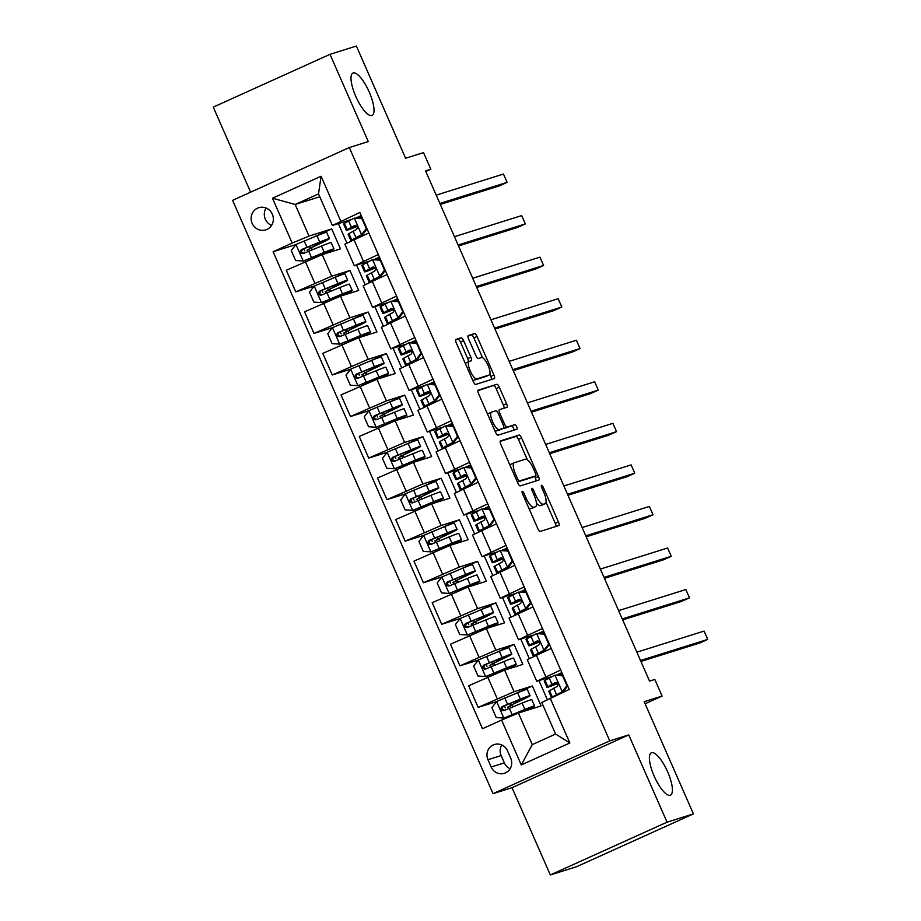 <?xml version="1.0" encoding="UTF-8"?>
<svg xmlns="http://www.w3.org/2000/svg" width="921" height="921" viewBox="0 0 921 921"><rect width="100%" height="100%" fill="white"/><g stroke="black" fill="none" stroke-linecap="round" stroke-linejoin="round"><path stroke-width="1.38" d="M522.265 491.307A2.498 0.76 65.7 0 0 522.23 491.307A2.498 0.76 65.7 0 0 522.541 493.817L537.76 528.481A3.569 1.082 65.7 0 0 540.224 531.417L558.863 525.569A3.569 1.082 65.7 0 0 558.897 525.557A3.569 1.082 65.7 0 0 558.46 521.977L543.252 487.313A2.498 0.76 65.7 0 0 541.525 485.263A2.498 0.76 65.7 0 0 541.49 485.263A2.498 0.76 65.7 0 0 541.801 487.773L543.77 492.251A11.409 3.454 65.7 0 1 545.151 503.695A11.409 3.454 65.7 0 1 545.036 503.741L543.482 504.224A11.409 3.454 65.7 0 1 535.585 494.819L533.616 490.34A2.498 0.76 65.7 0 0 531.889 488.28A2.498 0.76 65.7 0 0 531.866 488.291A2.498 0.76 65.7 0 0 532.165 490.789L534.134 495.279A11.409 3.454 65.7 0 1 535.527 506.711A11.409 3.454 65.7 0 1 535.412 506.757L533.858 507.241A11.409 3.454 65.7 0 1 525.96 497.847L523.991 493.357A2.498 0.76 65.7 0 0 522.265 491.307M371.854 115.505A23.244 7.034 65.7 0 0 372.096 115.413A23.244 7.034 65.7 0 0 369.091 91.72A23.244 7.034 65.7 0 0 353.18 72.955A23.244 7.034 65.7 0 0 352.939 73.047A23.244 7.034 65.7 0 0 355.932 96.74A23.244 7.034 65.7 0 0 371.854 115.505M670.246 795.249A23.244 7.034 65.7 0 0 670.488 795.157A23.244 7.034 65.7 0 0 667.483 771.476A23.244 7.034 65.7 0 0 651.561 752.71A23.244 7.034 65.7 0 0 651.32 752.802A23.244 7.034 65.7 0 0 654.324 776.484A23.244 7.034 65.7 0 0 670.246 795.249M252.147 223.354A11.628 11.075 -107.4 0 0 265.72 229.882A11.628 11.075 -107.4 0 0 272.34 214.225A11.628 11.075 -107.4 0 0 258.755 207.697A11.628 11.075 -107.4 0 0 252.147 223.354M266.111 208.054A11.628 11.075 -107.4 0 0 271.557 225.38M463.631 340.701A3.569 1.082 65.7 0 0 461.168 337.765L455.941 339.412A3.569 1.082 65.7 0 0 455.895 339.423A3.569 1.082 65.7 0 0 456.332 342.992L473.233 381.49A3.569 1.082 65.7 0 0 475.697 384.437L494.335 378.589A3.569 1.082 65.7 0 0 494.381 378.566A3.569 1.082 65.7 0 0 493.944 374.997L477.043 336.499A3.569 1.082 65.7 0 0 474.58 333.563L468.259 335.543A3.569 1.082 65.7 0 0 468.225 335.555A3.569 1.082 65.7 0 0 468.651 339.124L475.892 355.61A3.569 1.082 65.7 0 0 478.356 358.545L481.487 357.555A9.532 2.878 65.7 0 1 488.015 365.257A9.532 2.878 65.7 0 1 489.247 374.974A9.532 2.878 65.7 0 1 489.155 375.02L476.882 378.865A9.532 2.878 65.7 0 1 470.355 371.163A9.532 2.878 65.7 0 1 469.123 361.446A9.532 2.878 65.7 0 1 469.215 361.412L471.264 360.767A3.569 1.082 65.7 0 0 471.299 360.756A3.569 1.082 65.7 0 0 470.861 357.187L463.631 340.701L460.477 342.128A3.569 1.082 65.7 0 0 458.013 339.193L455.619 339.941M667.046 822.165L628.744 734.912L512.03 787.697L550.332 874.95L667.046 822.165L693.421 813.888L644.182 701.698L662.107 696.08L654.819 679.456L649.547 681.114L425.571 170.88L430.844 169.222L423.545 152.61L405.608 158.239L356.369 46.05L329.994 54.327L213.269 107.112L250.616 192.178M628.744 734.912L609.76 740.864L349.312 147.533L368.296 141.581L329.994 54.327M500.483 440.883A3.569 1.082 65.7 0 0 500.437 440.894A3.569 1.082 65.7 0 0 500.874 444.463L517.775 482.961A3.569 1.082 65.7 0 0 520.238 485.908L538.877 480.06A3.569 1.082 65.7 0 0 538.923 480.037A3.569 1.082 65.7 0 0 538.486 476.468L521.585 437.97A3.569 1.082 65.7 0 0 519.122 435.034L500.402 440.906M495.51 432.225L478.609 393.728A3.569 1.082 65.7 0 1 478.172 390.159A3.569 1.082 65.7 0 1 478.206 390.147L496.845 384.299A3.569 1.082 65.7 0 1 499.309 387.234L506.55 403.709A3.569 1.082 65.7 0 1 506.976 407.278A3.569 1.082 65.7 0 1 506.941 407.301L499.389 409.672A3.569 1.082 65.7 0 0 499.343 409.684A3.569 1.082 65.7 0 0 499.781 413.253L504.581 424.19A3.569 1.082 65.7 0 0 507.045 427.125L514.92 424.65A2.498 0.76 65.7 0 1 516.623 426.665A2.498 0.76 65.7 0 1 516.946 429.209A2.498 0.76 65.7 0 1 516.923 429.221L497.973 435.173A3.569 1.082 65.7 0 1 495.51 432.225M693.421 813.888L576.696 866.673L550.332 874.95M510.729 758.167L507.517 750.845A11.259 10.73 -107.4 0 0 494.37 744.525A11.259 10.73 -107.4 0 0 487.957 759.698L491.169 767.009A11.259 10.73 -107.4 0 0 504.328 773.329A11.259 10.73 -107.4 0 0 510.729 758.167M609.76 740.864L493.034 793.649L232.587 200.329L349.312 147.533M550.159 698.106L569.857 742.982L521.274 764.948L501.577 720.072L518.408 713.05L532.269 744.617L555.616 734.06L541.755 702.493L569.247 689.472L359.858 212.486L332.377 225.495L318.516 193.917L295.169 204.474L309.03 236.052L331.71 228.938L314.096 236.904M295.998 244.537L273.1 251.721L482.489 728.707L501.577 720.072M273.1 251.721L292.187 243.086L272.489 198.211L321.072 176.245L340.77 221.121M512.03 787.697L493.034 793.649M425.836 171.49L430.844 169.222M645.091 703.771L662.107 696.08M518.408 713.05L541.088 705.923L532.338 685.984L514.724 693.95M338.375 223.619L346.883 243.006M356.611 265.167L365.119 284.554M374.847 306.716L383.366 326.103M393.094 348.265L401.602 367.652M411.33 389.813L419.838 409.2M429.566 431.362L438.074 450.749M447.802 472.91L456.321 492.298M466.049 514.459L474.557 533.846M484.285 556.008L492.793 575.395M502.521 597.556L511.04 616.943M520.768 639.116L529.276 658.503M539.004 680.665L547.316 699.592M319.76 196.76L295.169 204.474L272.489 198.211M327.542 290.23L336.476 285.971A27.791 0.967 156.3 0 0 347.666 280.18L344.891 273.859A27.791 0.967 -23.7 0 0 335.198 277.29L314.222 286.109L295.779 291.876L286.293 270.267L322.212 254.61L340.459 248.889L331.71 228.938M295.779 291.876L331.698 276.219L349.945 270.486L332.331 278.453M345.789 331.779L354.712 327.531A27.791 0.967 156.3 0 0 365.902 321.728L363.127 315.408A27.791 0.967 -23.7 0 0 353.434 318.839L332.458 327.657L314.015 333.425L304.529 311.828L340.448 296.159L358.706 290.437L349.945 270.486M314.015 333.425L349.934 317.768L368.181 312.035L350.567 320.001M350.717 369.183L332.251 374.974L322.764 353.376L358.695 337.708L376.942 331.986L368.181 312.035M332.251 374.974L368.181 359.317L386.429 353.583L368.814 361.55M368.953 410.731L350.487 416.522L341.012 394.925L376.931 379.256L395.178 373.535L386.429 353.583M350.487 416.522L386.417 400.865L404.664 395.132L387.05 403.11M387.188 452.28L368.734 458.071L359.248 436.473L395.167 420.805L413.425 415.083L404.664 395.132M368.734 458.071L404.653 442.414L422.9 436.692L405.286 444.659M405.436 493.829L386.97 499.631L377.483 478.022L413.414 462.354L431.661 456.632L422.9 436.692M386.97 499.631L422.889 483.962L441.147 478.241L423.522 486.207M436.98 539.522L445.902 535.274A27.791 0.967 156.3 0 0 457.092 529.471L454.329 523.163A27.791 0.967 -23.7 0 0 444.636 526.593L423.648 535.412L405.205 541.18L395.719 519.571L431.65 503.902L449.897 498.18L441.147 478.241M405.205 541.18L441.136 525.511L459.383 519.789L441.769 527.756M455.216 581.082L464.149 576.822A27.791 0.967 156.3 0 0 475.34 571.02L472.565 564.711A27.791 0.967 -23.7 0 0 462.872 568.142L441.896 576.96L423.441 582.728L413.966 561.119L449.885 545.462L468.133 539.729L459.383 519.789M423.441 582.728L459.372 567.06L477.619 561.338L460.005 569.305M473.452 622.631L482.385 618.371A27.791 0.967 156.3 0 0 493.575 612.569L490.801 606.26A27.791 0.967 -23.7 0 0 481.107 609.69L460.132 618.509L441.689 624.277L432.202 602.668L468.121 587.011L486.38 581.278L477.619 561.338M441.689 624.277L477.608 608.608L495.855 602.887L478.241 610.853M478.39 660.035L459.924 665.825L450.438 644.216L486.369 628.559L504.616 622.826L495.855 602.887M459.924 665.825L495.843 650.157L514.102 644.435L496.477 652.402M496.626 701.583L478.16 707.374L468.674 685.765L504.604 670.108L522.852 664.375L514.102 644.435M478.16 707.374L514.091 691.706L532.338 685.984M551.391 676.774L536.747 681.287L560.716 670.039M533.155 635.225L518.511 639.738L542.469 628.49M514.92 593.677L500.264 598.19L524.233 586.942M496.672 552.128L482.028 556.641L505.997 545.393M478.436 510.579L463.793 515.092L487.762 503.845M460.201 469.019L445.557 473.544L469.514 462.296M441.965 427.471L427.309 431.984L451.278 420.747M423.718 385.922L409.074 390.435L433.043 379.199M405.482 344.373L390.838 348.886L414.795 337.639M387.246 302.825L372.602 307.338L396.56 296.09M368.999 261.276L354.355 265.789L378.324 254.541M350.763 219.728L332.377 225.495M512.939 706.81L511.995 704.68M561.856 672.641L557.021 674.817M536.747 681.287L527.261 659.678L551.23 648.43M494.692 665.261L493.76 663.132M543.609 631.092L538.785 633.268M518.511 639.738L509.025 618.129L532.994 606.881M525.373 589.532L520.538 591.719M476.456 623.713L475.524 621.583M500.264 598.19L490.789 576.581L514.747 565.333M507.137 547.983L502.302 550.171M458.221 582.164L457.277 580.034M482.028 556.641L472.542 535.032L496.511 523.784M488.89 506.435L484.066 508.622M439.985 540.615L439.041 538.486M463.793 515.092L454.306 493.483L478.275 482.236M470.654 464.886L465.819 467.074M421.737 499.067L420.805 496.937M445.557 473.544L436.07 451.935L460.028 440.687M452.418 423.338L447.583 425.525M403.502 457.518L402.569 455.377M427.309 431.984L417.835 410.386L441.792 399.138M434.182 381.789L429.347 383.976M385.266 415.97L384.322 413.828M409.074 390.435L399.587 368.837L423.556 357.59M415.935 340.24L411.111 342.428M367.019 374.421L366.086 372.28M390.838 348.886L381.352 327.289L405.321 316.041M397.699 298.692L392.864 300.879M348.783 332.872L347.85 330.731M372.602 307.338L363.116 285.74L387.073 274.493M379.464 257.143L374.628 259.331M330.547 291.324L329.603 289.182M354.355 265.789L344.868 244.18L368.837 232.944M361.228 215.595L356.392 217.782M309.03 236.052L292.187 243.086M312.311 249.775L311.367 247.634M532.269 744.617L521.274 764.948M555.616 734.06L569.857 742.982M321.072 176.245L318.516 193.917M501.761 744.985A11.259 10.73 -107.4 0 0 501.151 755.554L504.363 762.876A11.259 10.73 -107.4 0 0 510.119 768.736M528.804 508.081A11.409 3.454 65.7 0 0 530.703 508.668L533.858 507.241M532.488 508.081A11.409 3.454 65.7 0 1 532.373 508.139A11.409 3.454 65.7 0 1 532.257 508.185L530.703 508.668M536.413 503.05A11.409 3.454 65.7 0 0 540.328 505.652L543.482 504.224M542.112 505.065A11.409 3.454 65.7 0 1 541.997 505.122A11.409 3.454 65.7 0 1 541.882 505.169L540.328 505.652M556.031 526.455A3.569 1.082 65.7 0 0 555.305 523.404L546.026 502.244M527.376 459.786L518.431 439.398A3.569 1.082 65.7 0 0 515.967 436.45L500.161 441.412M536.045 480.946A3.569 1.082 65.7 0 0 535.331 477.895L534.652 476.341M517.648 478.92A2.498 0.76 65.7 0 0 519.375 480.981L535.734 475.846A2.498 0.76 65.7 0 0 535.769 475.835A2.498 0.76 65.7 0 0 535.458 473.336L533.386 468.605A11.409 3.454 65.7 0 0 525.488 459.199L514.298 462.71A11.409 3.454 65.7 0 0 514.183 462.756A11.409 3.454 65.7 0 0 515.576 474.188L517.648 478.92L516.278 479.542M535.769 475.835L532.614 477.262A2.498 0.76 65.7 0 0 532.637 477.251A2.498 0.76 65.7 0 1 532.58 477.274L517.372 482.04M511.143 464.138A11.409 3.454 65.7 0 0 511.028 464.184A11.409 3.454 65.7 0 0 510.165 465.623M477.884 390.677L496.845 384.299M504.109 408.187A3.569 1.082 65.7 0 0 503.396 405.136L496.154 388.662A3.569 1.082 65.7 0 0 493.691 385.726M503.269 428.346A3.569 1.082 65.7 0 0 503.891 428.553L514.92 424.65M513.999 430.142A2.498 0.76 65.7 0 0 513.17 427.482A2.498 0.76 65.7 0 0 511.765 426.078M491.538 412.124A9.532 2.878 65.7 0 0 491.446 412.171A9.532 2.878 65.7 0 0 492.677 421.887A9.532 2.878 65.7 0 0 499.205 429.589L503.522 428.23A3.569 1.082 65.7 0 0 503.568 428.219A3.569 1.082 65.7 0 0 503.131 424.639L498.33 413.713A3.569 1.082 65.7 0 0 495.866 410.778L491.538 412.124M491.354 412.217L488.383 413.552A9.532 2.878 65.7 0 0 488.291 413.598A9.532 2.878 65.7 0 0 487.67 414.381M494.865 430.786A9.532 2.878 65.7 0 0 496.051 431.016L499.205 429.589M500.448 429.623A3.569 1.082 65.7 0 1 500.414 429.647A3.569 1.082 65.7 0 0 500.414 429.647L496.051 431.016M468.409 361.769A3.569 1.082 65.7 0 0 467.707 358.603L460.477 342.128M469.031 361.493L466.061 362.839A9.532 2.878 65.7 0 0 465.968 362.874A9.532 2.878 65.7 0 0 465.37 363.588M472.623 380.108A9.532 2.878 65.7 0 0 473.728 380.292L476.882 378.865M486.184 376.355A9.532 2.878 65.7 0 1 486.092 376.401A9.532 2.878 65.7 0 1 486 376.447L473.728 380.292M482.592 357.751L473.889 337.926A3.569 1.082 65.7 0 0 471.425 334.991L467.937 336.073M491.503 379.475A3.569 1.082 65.7 0 0 490.789 376.424L489.845 374.26M509.935 705.728L518.868 701.468A27.791 0.967 156.3 0 0 530.059 695.677L527.284 689.357A27.791 0.967 -23.7 0 0 517.59 692.788L496.73 701.457L491.883 707.627L496.258 717.597L504.029 718.069L524.889 709.412A27.791 0.967 -23.7 0 1 534.571 705.981A27.791 0.967 -23.7 0 1 525.258 710.897M504.029 718.069L522.207 710.724A23.071 0.806 -23.7 0 1 530.254 707.869A23.071 0.806 -23.7 0 1 523.773 711.369M530.059 695.677A27.791 0.967 156.3 0 0 520.365 699.108L502.003 706.66C499.976 709.135 500.564 710.471 503.752 710.644L522.115 703.091A27.791 0.967 -23.7 0 1 531.808 699.661L534.571 705.981M510.004 705.889L511.719 705.359A2.176 0.656 -114.3 0 1 512.571 705.993M508.864 708.468A2.176 0.656 65.7 0 0 507.621 707.213L516.439 702.389L515.898 701.146M505.261 710.172C501.922 710.033 501.346 708.71 503.511 706.177L517.683 700.421A23.071 0.806 -23.7 0 1 525.73 697.565A23.071 0.806 -23.7 0 1 516.439 702.389M567.704 685.961L563.445 691.395L562.075 691.821L566.922 685.638L562.547 675.669L554.776 675.197L545.059 680.366A27.791 0.967 156.3 0 0 544.219 681.022L546.993 687.331A27.791 0.967 156.3 0 0 557.815 683.44M554.776 675.197L562.973 675.185M559.715 674.989A23.071 0.806 156.3 0 0 562.386 673.861M563.445 691.395L556.537 695.194A23.071 0.806 156.3 0 0 556.399 695.274M562.075 691.821L552.358 696.99A27.791 0.967 156.3 0 0 551.725 697.393M551.46 697.519L548.743 691.326A27.791 0.967 -23.7 0 1 549.584 690.669L557.067 686.536C558.736 684.165 558.149 682.829 555.317 682.542L547.834 686.686A27.791 0.967 156.3 0 0 546.993 687.331M557.689 683.255A23.071 0.806 -23.7 0 1 551.311 685.443A23.071 0.806 -23.7 0 1 552.013 684.89L556.203 682.392M640.912 661.462L699.845 642.962L707.731 639.404L640.498 660.495M707.731 639.404L704.081 631.092L636.848 652.183M491.699 664.179L500.621 659.92A27.791 0.967 156.3 0 0 511.811 654.117L509.048 647.808A27.791 0.967 -23.7 0 0 499.355 651.239L478.494 659.897L473.636 666.079L478.022 676.049L485.781 676.521L506.642 667.863A27.791 0.967 -23.7 0 1 516.336 664.432A27.791 0.967 -23.7 0 1 507.022 669.348M485.781 676.521L503.971 669.176A23.071 0.806 -23.7 0 1 512.018 666.32A23.071 0.806 -23.7 0 1 505.537 669.809M511.811 654.117A27.791 0.967 156.3 0 0 502.118 657.559L483.755 665.112C481.741 667.587 482.316 668.922 485.505 669.095L503.879 661.543A27.791 0.967 -23.7 0 1 513.561 658.112L516.336 664.432M491.768 664.34L493.483 663.799A2.176 0.656 -114.3 0 1 494.335 664.444M490.628 666.919A2.176 0.656 65.7 0 0 489.373 665.664L498.203 660.829L497.662 659.597M487.025 668.623C483.686 668.485 483.099 667.161 485.275 664.628L499.447 658.872A23.071 0.806 -23.7 0 1 507.494 656.017A23.071 0.806 -23.7 0 1 498.203 660.829M467.35 634.96L460.132 618.509L455.4 624.53L459.775 634.5L467.546 634.972L488.406 626.315A27.791 0.967 -23.7 0 1 498.1 622.872A27.791 0.967 -23.7 0 1 488.786 627.8M467.546 634.972L485.735 627.627A23.071 0.806 -23.7 0 1 493.771 624.772A23.071 0.806 -23.7 0 1 487.29 628.26M493.575 612.569A27.791 0.967 156.3 0 0 483.882 616.011L465.519 623.552C463.493 626.038 464.08 627.374 467.269 627.546L485.632 619.994A27.791 0.967 -23.7 0 1 495.325 616.563L498.1 622.872M473.532 622.792L475.236 622.251A2.176 0.656 -114.3 0 1 476.099 622.895M472.381 625.371A2.176 0.656 65.7 0 0 471.138 624.104L479.968 619.28L479.415 618.049M468.789 627.074C465.45 626.936 464.863 625.612 467.039 623.08L481.211 617.323A23.071 0.806 -23.7 0 1 489.247 614.468A23.071 0.806 -23.7 0 1 479.968 619.28M449.114 593.412L441.896 576.96L437.164 582.981L441.539 592.951L449.31 593.423L470.171 584.754A27.791 0.967 -23.7 0 1 479.864 581.324A27.791 0.967 -23.7 0 1 470.539 586.251M449.31 593.423L467.488 586.078A23.071 0.806 -23.7 0 1 475.535 583.223A23.071 0.806 -23.7 0 1 469.054 586.712M475.34 571.02A27.791 0.967 156.3 0 0 465.646 574.451L447.284 582.003C445.257 584.49 445.845 585.814 449.034 585.998L467.396 578.446A27.791 0.967 -23.7 0 1 477.09 575.015L479.864 581.324M455.285 581.243L457 580.702A2.176 0.656 -114.3 0 1 457.864 581.347M454.145 583.822A2.176 0.656 65.7 0 0 452.902 582.556L461.72 577.732L461.179 576.5M450.553 585.526C447.215 585.388 446.627 584.064 448.803 581.531L462.964 575.775A23.071 0.806 -23.7 0 1 471.011 572.92A23.071 0.806 -23.7 0 1 461.72 577.732M549.457 644.412L545.209 649.835L543.827 650.272L548.686 644.09L544.299 634.12L536.54 633.648L526.824 638.817A27.791 0.967 156.3 0 0 525.983 639.473L528.758 645.782A27.791 0.967 156.3 0 0 539.568 641.891M536.54 633.648L544.725 633.636M541.479 633.441A23.071 0.806 156.3 0 0 544.15 632.313M545.209 649.835L538.301 653.645A23.071 0.806 156.3 0 0 537.599 654.198A23.071 0.806 156.3 0 0 539.775 653.611M543.827 650.272L534.111 655.441A27.791 0.967 156.3 0 0 533.271 656.086A27.791 0.967 156.3 0 0 535.654 655.476M533.271 656.086L530.508 649.777A27.791 0.967 -23.7 0 1 531.348 649.121L538.82 644.988C540.5 642.616 539.913 641.281 537.07 640.993L529.587 645.137A27.791 0.967 156.3 0 0 528.758 645.782M539.453 641.707A23.071 0.806 -23.7 0 1 533.075 643.883A23.071 0.806 -23.7 0 1 533.777 643.342L537.956 640.843M622.677 619.902L681.598 601.413L689.495 597.856L622.251 618.947M689.495 597.856L685.846 589.544L618.601 610.635M531.221 602.864L526.962 608.286L525.592 608.723L530.438 602.541L526.064 592.571L518.293 592.099L508.576 597.269A27.791 0.967 156.3 0 0 507.747 597.925L510.51 604.234A27.791 0.967 156.3 0 0 521.332 600.342M518.293 592.099L526.49 592.088M523.243 591.892A23.071 0.806 156.3 0 0 525.914 590.764M526.962 608.286L520.054 612.097A23.071 0.806 156.3 0 0 519.363 612.638A23.071 0.806 156.3 0 0 521.539 612.062M525.592 608.723L515.875 613.881A27.791 0.967 156.3 0 0 515.035 614.537A27.791 0.967 156.3 0 0 517.418 613.927M515.035 614.537L512.26 608.228A27.791 0.967 -23.7 0 1 513.101 607.572L520.584 603.439C522.265 601.056 521.677 599.732 518.834 599.444L511.351 603.577A27.791 0.967 156.3 0 0 510.51 604.234M521.205 600.158A23.071 0.806 -23.7 0 1 514.839 602.334A23.071 0.806 -23.7 0 1 515.53 601.793L519.72 599.295M604.441 578.353L663.362 559.864L671.248 556.296L604.015 577.398M671.248 556.296L667.598 547.995L600.365 569.086M512.985 561.315L508.726 566.737L507.356 567.175L512.203 560.993L507.828 551.023L500.057 550.551L490.34 555.72A27.791 0.967 156.3 0 0 489.5 556.376L492.275 562.685A27.791 0.967 156.3 0 0 503.096 558.794M500.057 550.551L508.254 550.539M505.007 550.332A23.071 0.806 156.3 0 0 507.678 549.215M508.726 566.737L501.818 570.548A23.071 0.806 156.3 0 0 501.128 571.089A23.071 0.806 156.3 0 0 503.292 570.513M507.356 567.175L497.639 572.332A27.791 0.967 156.3 0 0 496.799 572.989A27.791 0.967 156.3 0 0 499.17 572.378M496.799 572.989L494.024 566.68A27.791 0.967 -23.7 0 1 494.865 566.024L502.348 561.879C504.017 559.508 503.442 558.184 500.598 557.896L493.115 562.029A27.791 0.967 156.3 0 0 492.275 562.685M502.97 558.61A23.071 0.806 -23.7 0 1 496.603 560.785A23.071 0.806 -23.7 0 1 497.294 560.244L501.485 557.746M586.193 536.805L645.126 518.316L653.012 514.747L585.779 535.849M653.012 514.747L649.363 506.446L582.13 527.537M430.878 551.863L423.648 535.412L418.917 541.433L423.303 551.403L431.074 551.875L451.935 543.206A27.791 0.967 -23.7 0 1 461.617 539.775A27.791 0.967 -23.7 0 1 452.303 544.702M431.074 551.875L449.252 544.53A23.071 0.806 -23.7 0 1 457.3 541.675A23.071 0.806 -23.7 0 1 450.818 545.163M457.092 529.471A27.791 0.967 156.3 0 0 447.41 532.902L429.036 540.454C427.022 542.941 427.609 544.265 430.798 544.449L449.16 536.897A27.791 0.967 -23.7 0 1 458.854 533.466L461.617 539.775M437.049 539.694L438.764 539.153A2.176 0.656 -114.3 0 1 439.616 539.798M435.909 542.273A2.176 0.656 65.7 0 0 434.666 541.007L443.485 536.183L442.943 534.951M432.306 543.966C428.967 543.839 428.392 542.515 430.556 539.982L444.728 534.226A23.071 0.806 -23.7 0 1 452.775 531.371A23.071 0.806 -23.7 0 1 443.485 536.183M494.75 519.766L490.49 525.189L489.12 525.626L493.967 519.444L489.592 509.474L481.821 509.002L472.105 514.171A27.791 0.967 156.3 0 0 471.264 514.827L474.039 521.136A27.791 0.967 156.3 0 0 484.86 517.245M481.821 509.002L490.018 508.979M486.76 508.783A23.071 0.806 156.3 0 0 489.431 507.667M490.49 525.189L483.583 528.999A23.071 0.806 156.3 0 0 482.88 529.54A23.071 0.806 156.3 0 0 485.056 528.965M489.12 525.626L479.404 530.784A27.791 0.967 156.3 0 0 478.563 531.44A27.791 0.967 156.3 0 0 480.935 530.83M478.563 531.44L475.789 525.131A27.791 0.967 -23.7 0 1 476.629 524.475L484.101 520.33C485.781 517.959 485.194 516.635 482.351 516.347L474.879 520.48A27.791 0.967 156.3 0 0 474.039 521.136M484.734 517.061A23.071 0.806 -23.7 0 1 478.356 519.237A23.071 0.806 -23.7 0 1 479.058 518.696L483.249 516.197M567.958 495.256L626.89 476.767L634.776 473.198L567.532 494.301M634.776 473.198L631.127 464.898L563.894 485.989M418.744 497.973L427.666 493.725A27.791 0.967 156.3 0 0 438.857 487.923L436.082 481.614A27.791 0.967 -23.7 0 0 426.4 485.045L405.539 493.702L400.681 499.884L405.056 509.854L412.827 510.326L433.687 501.657A27.791 0.967 -23.7 0 1 443.381 498.226A27.791 0.967 -23.7 0 1 434.067 503.154M412.827 510.326L431.016 502.981A23.071 0.806 -23.7 0 1 439.064 500.126A23.071 0.806 -23.7 0 1 432.571 503.614M438.857 487.923A27.791 0.967 156.3 0 0 429.163 491.354L410.801 498.906C408.786 501.392 409.361 502.716 412.55 502.901L430.913 495.348A27.791 0.967 -23.7 0 1 440.606 491.918L443.381 498.226M418.813 498.146L420.517 497.605A2.176 0.656 -114.3 0 1 421.381 498.249M417.662 500.725A2.176 0.656 65.7 0 0 416.419 499.458L425.249 494.635L424.708 493.391M414.07 502.417C410.731 502.29 410.144 500.966 412.32 498.434L426.492 492.666A23.071 0.806 -23.7 0 1 434.539 489.822A23.071 0.806 -23.7 0 1 425.249 494.635M400.497 456.425L409.431 452.176A27.791 0.967 156.3 0 0 420.621 446.374L417.846 440.054A27.791 0.967 -23.7 0 0 408.153 443.496L387.292 452.153L382.445 458.336L386.82 468.305L394.591 468.777L415.452 460.109A27.791 0.967 -23.7 0 1 425.145 456.678A27.791 0.967 -23.7 0 1 415.832 461.594M394.591 468.777L412.769 461.421A23.071 0.806 -23.7 0 1 420.816 458.577A23.071 0.806 -23.7 0 1 414.335 462.066M420.621 446.374A27.791 0.967 156.3 0 0 410.927 449.805L392.565 457.357C390.539 459.844 391.126 461.168 394.315 461.352L412.677 453.8A27.791 0.967 -23.7 0 1 422.371 450.369L425.145 456.678M400.577 456.597L402.281 456.056A2.176 0.656 -114.3 0 1 403.145 456.701M399.426 459.165A2.176 0.656 65.7 0 0 398.183 457.91L407.013 453.086L406.46 451.843M395.834 460.868C392.496 460.742 391.909 459.406 394.084 456.885L408.256 451.117A23.071 0.806 -23.7 0 1 416.292 448.274A23.071 0.806 -23.7 0 1 407.013 453.086M382.261 414.876L391.195 410.628A27.791 0.967 156.3 0 0 402.385 404.826L399.61 398.505A27.791 0.967 -23.7 0 0 389.917 401.947L369.056 410.605L364.209 416.787L368.584 426.757L376.355 427.229L397.216 418.56A27.791 0.967 -23.7 0 1 406.909 415.129A27.791 0.967 -23.7 0 1 397.584 420.045M376.355 427.229L394.533 419.872A23.071 0.806 -23.7 0 1 402.581 417.029A23.071 0.806 -23.7 0 1 396.099 420.517M402.385 404.826A27.791 0.967 156.3 0 0 392.691 408.256L374.329 415.808C372.303 418.295 372.89 419.619 376.079 419.803L394.441 412.251A27.791 0.967 -23.7 0 1 404.135 408.809L406.909 415.129M382.33 415.049L384.045 414.508A2.176 0.656 -114.3 0 1 384.897 415.152M381.19 417.616A2.176 0.656 65.7 0 0 379.947 416.361L388.766 411.537L388.225 410.294M377.598 419.32C374.26 419.193 373.673 417.858 375.837 415.336L390.009 409.569A23.071 0.806 -23.7 0 1 398.056 406.725A23.071 0.806 -23.7 0 1 388.766 411.537M476.502 478.218L472.243 483.64L470.873 484.066L475.731 477.895L471.345 467.926L463.585 467.454L453.869 472.623A27.791 0.967 156.3 0 0 453.028 473.267L455.791 479.588A27.791 0.967 156.3 0 0 466.613 475.697M463.585 467.454L471.771 467.431M468.524 467.235A23.071 0.806 156.3 0 0 471.195 466.118M472.243 483.64L465.335 487.451A23.071 0.806 156.3 0 0 464.645 487.992A23.071 0.806 156.3 0 0 466.82 487.416M470.873 484.066L461.156 489.235A27.791 0.967 156.3 0 0 460.316 489.891A27.791 0.967 156.3 0 0 462.699 489.281M460.316 489.891L457.553 483.571A27.791 0.967 -23.7 0 1 458.382 482.926L465.865 478.782C467.546 476.41 466.959 475.086 464.115 474.799L456.632 478.932A27.791 0.967 156.3 0 0 455.791 479.588M466.498 475.512A23.071 0.806 -23.7 0 1 460.12 477.688A23.071 0.806 -23.7 0 1 460.822 477.147L465.001 474.649M549.722 453.708L608.643 435.219L616.529 431.65L549.296 452.752M616.529 431.65L612.891 423.338L545.646 444.44M458.267 436.669L454.007 442.092L452.637 442.517L457.484 436.347L453.109 426.377L445.338 425.905L435.621 431.074A27.791 0.967 156.3 0 0 434.781 431.719L437.556 438.039A27.791 0.967 156.3 0 0 448.377 434.148M445.338 425.905L453.535 425.882M450.288 425.686A23.071 0.806 156.3 0 0 452.959 424.569M454.007 442.092L447.099 445.902A23.071 0.806 156.3 0 0 446.409 446.443A23.071 0.806 156.3 0 0 448.585 445.868M452.637 442.517L442.92 447.687A27.791 0.967 156.3 0 0 442.08 448.343A27.791 0.967 156.3 0 0 444.452 447.733M442.08 448.343L439.305 442.022A27.791 0.967 -23.7 0 1 440.146 441.378L447.629 437.233C449.298 434.862 448.723 433.538 445.879 433.25L438.396 437.383A27.791 0.967 156.3 0 0 437.556 438.039M448.251 433.964A23.071 0.806 -23.7 0 1 441.884 436.14A23.071 0.806 -23.7 0 1 442.575 435.598L446.766 433.1M531.486 412.159L590.407 393.67L598.293 390.101L531.06 411.203M598.293 390.101L594.644 381.789L527.411 402.891M440.031 395.121L435.771 400.543L434.401 400.969L439.248 394.798L434.873 384.828L427.102 384.356L417.386 389.514A27.791 0.967 156.3 0 0 416.545 390.17L419.32 396.49A27.791 0.967 156.3 0 0 430.142 392.599M427.102 384.356L435.299 384.333M432.041 384.138A23.071 0.806 156.3 0 0 434.712 383.021M435.771 400.543L428.864 404.354A23.071 0.806 156.3 0 0 428.161 404.895A23.071 0.806 156.3 0 0 430.337 404.319M434.401 400.969L424.685 406.138A27.791 0.967 156.3 0 0 423.844 406.794A27.791 0.967 156.3 0 0 426.216 406.184M423.844 406.794L421.07 400.474A27.791 0.967 -23.7 0 1 421.91 399.818L429.393 395.685C431.063 393.313 430.475 391.989 427.643 391.701L420.16 395.834A27.791 0.967 156.3 0 0 419.32 396.49M430.015 392.415A23.071 0.806 -23.7 0 1 423.648 394.591A23.071 0.806 -23.7 0 1 424.339 394.05L428.53 391.552M513.239 370.61L572.171 352.121L580.057 348.552L512.824 369.655M580.057 348.552L576.408 340.24L509.175 361.343M364.025 373.327L372.947 369.079A27.791 0.967 156.3 0 0 384.138 363.277L381.375 356.957A27.791 0.967 -23.7 0 0 371.681 360.387L350.82 369.056L345.962 375.227L350.348 385.208L358.108 385.68L378.968 377.011A27.791 0.967 -23.7 0 1 388.662 373.581A27.791 0.967 -23.7 0 1 379.348 378.496M358.108 385.68L376.298 378.324A23.071 0.806 -23.7 0 1 384.345 375.48A23.071 0.806 -23.7 0 1 377.863 378.968M384.138 363.277A27.791 0.967 156.3 0 0 374.456 366.708L356.082 374.26C354.067 376.747 354.654 378.07 357.832 378.243L376.205 370.691A27.791 0.967 -23.7 0 1 385.887 367.26L388.662 373.581M364.094 373.489L365.81 372.959A2.176 0.656 -114.3 0 1 366.662 373.592M362.955 376.067A2.176 0.656 65.7 0 0 361.7 374.812L370.53 369.989L369.989 368.745M359.351 377.771C356.013 377.645 355.437 376.309 357.601 373.788L371.773 368.02A23.071 0.806 -23.7 0 1 379.82 365.177A23.071 0.806 -23.7 0 1 370.53 369.989M421.795 353.572L417.535 358.994L416.154 359.42L421.012 353.25L416.626 343.268L408.866 342.808L399.15 347.965A27.791 0.967 156.3 0 0 398.309 348.622L401.084 354.942A27.791 0.967 156.3 0 0 411.906 351.051M408.866 342.808L417.052 342.785M413.805 342.589A23.071 0.806 156.3 0 0 416.476 341.472M417.535 358.994L410.628 362.805A23.071 0.806 156.3 0 0 409.926 363.346A23.071 0.806 156.3 0 0 412.101 362.77M416.154 359.42L406.437 364.589A27.791 0.967 156.3 0 0 405.608 365.246A27.791 0.967 156.3 0 0 407.98 364.635M405.608 365.246L402.834 358.925A27.791 0.967 -23.7 0 1 403.674 358.269L411.146 354.136C412.827 351.764 412.24 350.429 409.396 350.153L401.924 354.286A27.791 0.967 156.3 0 0 401.084 354.942M411.779 350.866A23.071 0.806 -23.7 0 1 405.401 353.042A23.071 0.806 -23.7 0 1 406.103 352.501L410.294 350.003M495.003 329.062L553.935 310.573L561.822 307.004L494.577 328.106M561.822 307.004L558.172 298.692L490.939 319.794M339.676 344.109L332.458 327.657L327.726 333.678L332.101 343.66L339.872 344.12L360.733 335.463A27.791 0.967 -23.7 0 1 370.426 332.032A27.791 0.967 -23.7 0 1 361.113 336.948M339.872 344.12L358.062 336.775A23.071 0.806 -23.7 0 1 366.098 333.932A23.071 0.806 -23.7 0 1 359.616 337.42M365.902 321.728A27.791 0.967 156.3 0 0 356.208 325.159L337.846 332.711C335.831 335.186 336.407 336.522 339.596 336.695L357.958 329.142A27.791 0.967 -23.7 0 1 367.652 325.712L370.426 332.032M345.859 331.94L347.562 331.41A2.176 0.656 -114.3 0 1 348.426 332.044M344.707 334.519A2.176 0.656 65.7 0 0 343.464 333.264L352.294 328.44L351.741 327.197M341.115 336.223C337.777 336.096 337.19 334.76 339.365 332.239L353.537 326.471A23.071 0.806 -23.7 0 1 361.585 323.628A23.071 0.806 -23.7 0 1 352.294 328.44M403.548 312.023L399.288 317.446L397.918 317.872L402.765 311.701L398.39 301.72L390.619 301.259L380.903 306.417A27.791 0.967 156.3 0 0 380.074 307.073L382.837 313.393A27.791 0.967 156.3 0 0 393.658 309.502M390.619 301.259L398.816 301.236M395.57 301.04A23.071 0.806 156.3 0 0 398.24 299.924M399.288 317.446L392.381 321.256A23.071 0.806 156.3 0 0 391.69 321.797A23.071 0.806 156.3 0 0 393.866 321.222M397.918 317.872L388.202 323.041A27.791 0.967 156.3 0 0 387.361 323.697A27.791 0.967 156.3 0 0 389.744 323.087M387.361 323.697L384.587 317.377A27.791 0.967 -23.7 0 1 385.427 316.72L392.91 312.587C394.591 310.216 394.004 308.88 391.16 308.604L383.677 312.737A27.791 0.967 156.3 0 0 382.837 313.393M393.532 309.318A23.071 0.806 -23.7 0 1 387.165 311.494A23.071 0.806 -23.7 0 1 387.856 310.953L392.047 308.454M476.767 287.513L535.688 269.024L543.574 265.455L476.341 286.546M543.574 265.455L539.925 257.143L472.692 278.246M321.441 302.56L314.222 286.109L309.491 292.13L313.865 302.111L321.636 302.572L342.497 293.914A27.791 0.967 -23.7 0 1 352.19 290.483A27.791 0.967 -23.7 0 1 342.877 295.399M321.636 302.572L339.814 295.227A23.071 0.806 -23.7 0 1 347.862 292.383A23.071 0.806 -23.7 0 1 341.38 295.871M347.666 280.18A27.791 0.967 156.3 0 0 337.972 283.61L319.61 291.163C317.584 293.638 318.171 294.973 321.36 295.146L339.722 287.594A27.791 0.967 -23.7 0 1 349.416 284.163L352.19 290.483M327.623 290.391L329.327 289.862A2.176 0.656 -114.3 0 1 330.19 290.495M326.471 292.97A2.176 0.656 65.7 0 0 325.228 291.715L334.047 286.892L333.506 285.648M322.88 294.674C319.541 294.547 318.954 293.212 321.13 290.679L335.29 284.923A23.071 0.806 -23.7 0 1 343.337 282.079A23.071 0.806 -23.7 0 1 334.047 286.892M385.312 270.463L381.052 275.897L379.682 276.323L384.529 270.152L380.154 260.171L372.383 259.699L362.667 264.868A27.791 0.967 156.3 0 0 361.826 265.524L364.601 271.845A27.791 0.967 156.3 0 0 375.423 267.953M372.383 259.699L380.58 259.687M377.334 259.492A23.071 0.806 156.3 0 0 380.005 258.364M381.052 275.897L374.145 279.708A23.071 0.806 156.3 0 0 373.454 280.249A23.071 0.806 156.3 0 0 375.63 279.673M379.682 276.323L369.966 281.492A27.791 0.967 156.3 0 0 369.125 282.148A27.791 0.967 156.3 0 0 371.497 281.538M369.125 282.148L366.351 275.828A27.791 0.967 -23.7 0 1 367.191 275.172L374.674 271.039C376.344 268.667 375.768 267.332 372.924 267.044L365.441 271.188A27.791 0.967 156.3 0 0 364.601 271.845M375.296 267.769A23.071 0.806 -23.7 0 1 368.93 269.945A23.071 0.806 -23.7 0 1 369.62 269.404L373.811 266.906M458.52 245.965L517.452 227.475L525.338 223.907L458.105 244.998M525.338 223.907L521.689 215.595L454.456 236.697M309.306 248.682L318.24 244.422A27.791 0.967 156.3 0 0 329.43 238.631L326.656 232.311A27.791 0.967 -23.7 0 0 316.962 235.741L296.101 244.41L291.255 250.581L295.629 260.551L303.4 261.023L324.261 252.366A27.791 0.967 -23.7 0 1 333.943 248.935A27.791 0.967 -23.7 0 1 324.629 253.851M303.4 261.023L321.579 253.678A23.071 0.806 -23.7 0 1 329.626 250.834A23.071 0.806 -23.7 0 1 323.144 254.323M329.43 238.631A27.791 0.967 156.3 0 0 319.737 242.062L301.363 249.614C299.348 252.089 299.935 253.425 303.124 253.597L321.487 246.045A27.791 0.967 -23.7 0 1 331.18 242.614L333.943 248.935M309.375 248.843L311.091 248.313A2.176 0.656 -114.3 0 1 311.943 248.946M308.236 251.421A2.176 0.656 65.7 0 0 306.992 250.167L315.811 245.343L315.27 244.1M304.632 253.125C301.294 252.999 300.718 251.663 302.882 249.131L317.054 243.374A23.071 0.806 -23.7 0 1 325.101 240.531A23.071 0.806 -23.7 0 1 315.811 245.343M367.076 228.915L362.816 234.348L361.446 234.774L366.293 228.592L361.918 218.622L354.148 218.15L344.431 223.319A27.791 0.967 156.3 0 0 343.591 223.976L346.365 230.296A27.791 0.967 156.3 0 0 357.187 226.393M354.148 218.15L362.344 218.139M359.086 217.943A23.071 0.806 156.3 0 0 361.757 216.815M362.816 234.348L355.909 238.159A23.071 0.806 156.3 0 0 355.207 238.7A23.071 0.806 156.3 0 0 357.383 238.113M361.446 234.774L351.73 239.944A27.791 0.967 156.3 0 0 350.889 240.6A27.791 0.967 156.3 0 0 353.261 239.99M350.889 240.6L348.115 234.279A27.791 0.967 -23.7 0 1 348.955 233.623L356.439 229.49C358.108 227.119 357.521 225.783 354.677 225.495L347.205 229.64A27.791 0.967 156.3 0 0 346.365 230.296M357.06 226.221A23.071 0.806 -23.7 0 1 350.682 228.396A23.071 0.806 -23.7 0 1 351.385 227.844L355.575 225.357M440.284 204.416L499.217 185.927L507.103 182.358L439.87 203.449M507.103 182.358L503.453 174.046L436.22 195.137M322.212 254.61L331.698 276.219M340.448 296.159L349.934 317.768M358.695 337.708L368.181 359.317M376.931 379.256L386.417 400.865M395.167 420.805L404.653 442.414M413.414 462.354L422.889 483.962M431.65 503.902L441.136 525.511M449.885 545.462L459.372 567.06M468.121 587.011L477.608 608.608M486.369 628.559L495.843 650.157M504.604 670.108L514.091 691.706M536.344 655.165L545.831 676.774M487.762 677.131L497.248 698.74M469.526 635.582L479.012 657.191M518.109 613.616L527.595 635.225M451.29 594.033L460.776 615.642M499.873 572.068L509.359 593.677M433.054 552.485L442.529 574.094M481.625 530.519L491.112 552.116M414.807 510.936L424.293 532.545M463.39 488.97L472.876 510.568M396.571 469.388L406.057 490.997M445.154 447.422L454.64 469.019M378.335 427.839L387.81 449.448M426.918 405.862L436.393 427.471M360.088 386.29L369.574 407.899M408.671 364.313L418.157 385.922M341.852 344.742L351.338 366.351M390.435 322.764L399.921 344.373M323.616 303.193L333.103 324.791M372.199 281.216L381.685 302.825M305.381 261.645L314.855 283.242M353.963 239.667L363.438 261.276M504.363 762.876L491.169 767.009M501.151 755.554L487.957 759.698M524.579 498.468L525.96 497.847M532.257 508.185L535.412 506.757M532.246 490.962L533.616 490.34M534.215 495.44L535.585 494.819M541.882 505.169L545.036 503.741M541.87 487.934L543.252 487.313M555.305 523.404L558.46 521.977M522.61 493.978L523.991 493.357M515.967 436.45L519.122 435.034M518.431 439.398L521.585 437.97M535.331 477.895L538.486 476.468M517.314 481.913L519.375 480.981M532.58 477.274L535.734 475.846M514.194 474.81L515.576 474.188M496.154 388.662L499.309 387.234M503.396 405.136L506.55 403.709M498.399 413.874L499.781 413.253M503.2 424.811L504.581 424.19M503.891 428.553L507.045 427.125M503.568 428.219L500.414 429.647L503.522 428.23M467.707 358.603L470.861 357.187M486 376.447L489.155 375.02M471.425 334.991L474.58 333.563M473.889 337.926L477.043 336.499M490.789 376.424L493.944 374.997M458.013 339.193L461.168 337.765M496.603 701.606L503.833 718.058M522.115 703.091L524.889 709.412M520.791 712.301L520.423 711.449M514.77 714.569L514.471 713.867M510.625 705.095L509.946 703.563M517.59 692.788L520.365 699.108M509.348 708.272L512.122 714.581M504.823 697.968L507.598 704.277M503.511 706.177L502.003 706.66M511.719 705.359L507.621 707.213M562.19 691.671L554.972 675.208M547.834 686.686L545.059 680.366M552.358 696.99L549.584 690.669M551.978 684.211L549.204 677.891M556.503 694.515L553.728 688.194M478.367 660.058L485.586 676.509M503.879 661.543L506.642 667.863M502.59 670.833L502.187 669.901M496.638 673.251L496.223 672.318M492.378 663.546L491.699 662.003M499.355 651.239L502.118 657.559M491.112 666.723L493.875 673.032M486.587 656.42L489.35 662.729M485.275 664.628L483.755 665.112M493.483 663.799L489.373 665.664M485.632 619.994L488.406 626.315M484.354 629.285L483.939 628.352M478.402 631.702L477.987 630.758M474.142 621.997L473.463 620.455M481.107 609.69L483.882 616.011M472.864 625.175L475.639 631.484M468.34 614.871L471.115 621.18M467.039 623.08L465.519 623.552M475.236 622.251L471.138 624.104M467.396 578.446L470.171 584.754M466.107 587.725L465.704 586.804M460.166 590.154L459.752 589.21M455.907 580.449L455.227 578.906M462.872 568.142L465.646 574.451M454.629 583.626L457.403 589.935M450.104 573.323L452.879 579.631M448.803 581.531L447.284 582.003M457 580.702L452.902 582.556M543.954 650.111L536.724 633.66M529.587 645.137L526.824 638.817M534.111 655.441L531.348 649.121M533.743 642.662L530.968 636.342M538.255 652.966L535.492 646.646M525.718 608.562L518.488 592.111M511.351 603.577L508.576 597.269M515.875 613.881L513.101 607.572M515.495 601.114L512.732 594.793M520.02 611.417L517.245 605.097M507.471 567.014L500.253 550.562M493.115 562.029L490.34 555.72M497.639 572.332L494.865 566.024M497.259 559.565L494.485 553.245M501.784 569.869L499.009 563.548M449.16 536.897L451.935 543.206M447.871 546.176L447.468 545.255M441.919 548.605L441.516 547.661M437.659 538.9L436.991 537.357M444.636 526.593L447.41 532.902M436.393 542.078L439.167 548.386M431.868 531.762L434.643 538.083M430.556 539.982L429.036 540.454M438.764 539.153L434.666 541.007M489.235 525.465L482.017 509.014M474.879 520.48L472.105 514.171M479.404 530.784L476.629 524.475M479.024 518.016L476.249 511.696M483.548 528.32L480.774 522M405.413 493.863L412.631 510.315M430.913 495.348L433.687 501.657M429.635 504.627L429.221 503.706M423.683 507.057L423.269 506.113M419.423 497.352L418.744 495.809M426.4 485.045L429.163 491.354M418.146 500.517L420.92 506.838M413.633 490.214L416.396 496.534M412.32 498.434L410.801 498.906M420.517 497.605L416.419 499.458M387.177 452.303L394.395 468.766M412.677 453.8L415.452 460.109M411.399 463.079L410.985 462.146M405.447 465.508L405.033 464.564M401.188 455.803L400.508 454.26M408.153 443.496L410.927 449.805M399.91 458.969L402.684 465.289M395.385 448.665L398.16 454.986M394.084 456.885L392.565 457.357M402.281 456.056L398.183 457.91M368.93 410.754L376.159 427.217M394.441 412.251L397.216 418.56M393.152 421.53L392.749 420.598M387.211 423.959L386.797 423.015M382.952 414.254L382.273 412.712M389.917 401.947L392.691 408.256M381.674 417.42L384.448 423.741M377.15 407.117L379.924 413.437M375.837 415.336L374.329 415.808M384.045 414.508L379.947 416.361M470.999 483.916L463.77 467.465M456.632 478.932L453.869 472.623M461.156 489.235L458.382 482.926M460.776 476.456L458.013 470.147M465.301 486.772L462.538 480.451M452.752 442.368L445.534 425.916M438.396 437.383L435.621 431.074M442.92 447.687L440.146 441.378M442.541 434.908L439.766 428.599M447.065 445.211L444.29 438.903M434.516 400.819L427.298 384.368M420.16 395.834L417.386 389.514M424.685 406.138L421.91 399.818M424.305 393.359L421.53 387.05M428.829 403.663L426.055 397.354M350.694 369.206L357.924 385.669M376.205 370.691L378.968 377.011M374.916 379.982L374.513 379.049M368.964 382.411L368.55 381.467M364.704 372.706L364.037 371.163M371.681 360.387L374.456 366.708M363.438 375.872L366.201 382.192M358.914 365.568L361.688 371.888M357.601 373.788L356.082 374.26M365.81 372.959L361.7 374.812M416.28 359.271L409.062 342.819M401.924 354.286L399.15 347.965M406.437 364.589L403.674 358.269M406.069 351.81L403.294 345.502M410.593 362.114L407.819 355.805M357.958 329.142L360.733 335.463M356.68 338.433L356.266 337.5M350.728 340.851L350.314 339.918M346.469 331.157L345.789 329.614M353.434 318.839L356.208 325.159M345.191 334.323L347.965 340.643M340.666 324.019L343.441 330.34M339.365 332.239L337.846 332.711M347.562 331.41L343.464 333.264M398.045 317.722L390.815 301.271M383.677 312.737L380.903 306.417M388.202 323.041L385.427 316.72M387.822 310.262L385.059 303.953M392.346 320.566L389.571 314.257M339.722 287.594L342.497 293.914M338.433 296.884L338.03 295.952M332.493 299.302L332.078 298.369M328.233 289.608L327.554 288.066M335.198 277.29L337.972 283.61M326.955 292.774L329.73 299.095M322.431 282.471L325.205 288.791M321.13 290.679L319.61 291.163M329.327 289.862L325.228 291.715M379.797 276.173L372.579 259.71M365.441 271.188L362.667 264.868M369.966 281.492L367.191 275.172M369.586 268.713L366.811 262.393M374.11 279.017L371.336 272.708M295.975 244.56L303.205 261.011M321.487 246.045L324.261 252.366M320.197 255.336L319.794 254.403M314.245 257.753L313.842 256.821M309.986 248.06L309.318 246.517M316.962 235.741L319.737 242.062M308.719 251.226L311.494 257.546M304.195 240.922L306.969 247.231M302.882 249.131L301.363 249.614M311.091 248.313L306.992 250.167M361.562 234.625L354.343 218.162M347.205 229.64L344.431 223.319M351.73 239.944L348.955 233.623M351.35 227.165L348.575 220.844M355.874 237.468L353.1 231.148M532.373 508.139L535.527 506.711M541.997 505.122L545.151 503.695M511.028 464.184L514.183 462.756M488.291 413.598L491.446 412.171M465.968 362.874L469.123 361.446M486.092 376.401L489.247 374.974M508.899 716.124L509.232 716.872M504.386 705.82L505.284 707.869M490.663 674.575L491.135 675.634M486.138 664.271L487.036 666.32M472.427 633.026L472.887 634.085M467.903 622.723L468.801 624.772M454.191 591.478L454.652 592.537M449.667 581.163L450.565 583.223M435.944 549.918L436.416 550.988M431.419 539.614L432.329 541.663M417.708 508.369L418.18 509.44M413.184 498.065L414.082 500.115M399.472 466.82L399.933 467.891M394.948 456.517L395.846 458.566M381.236 425.272L381.697 426.331M376.712 414.968L377.61 417.017M362.989 383.723L363.461 384.782M358.465 373.419L359.374 375.469M344.753 342.175L345.214 343.234M340.229 331.871L341.127 333.92M326.518 300.626L326.978 301.685M321.993 290.322L322.891 292.371M308.27 259.077L308.742 260.136M303.757 248.774L304.655 250.823"/></g></svg>
